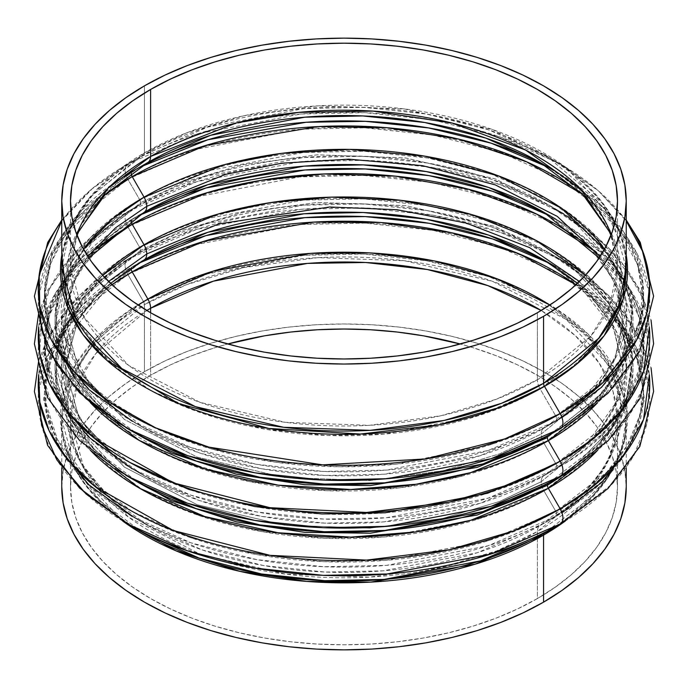 <?xml version="1.0" encoding="UTF-8"?>
<svg xmlns="http://www.w3.org/2000/svg" width="688" height="688" viewBox="0 0 688 688"><rect width="100%" height="100%" fill="white"/><g stroke="black" fill="none" stroke-linecap="round" stroke-linejoin="round"><path stroke-width="0.52" stroke-dasharray="3.44 2.58" d="M557.994 225.492L498.026 199.09L430.929 182.337L363.032 175.397L299.529 176.928L196.544 196.94L127.796 226.756A13.124 7.577 60 0 1 127.796 211.594L196.983 181.641L300.759 161.671L364.735 160.304L433.027 167.545L500.331 184.711L560.204 211.603L597.365 237.609L624.867 266.669L642.05 297.053L649.334 327.153A305.756 176.524 0 0 0 560.204 211.603A305.756 176.524 0 0 0 127.796 211.594A305.756 176.524 0 0 0 127.796 211.603A305.756 176.524 0 0 0 38.666 327.153L49.467 289.037L70.873 257.08L127.796 211.594L139.673 204.74A288.96 166.831 180 0 0 90.36 402.635L67.424 371.013L56.425 339.029L56.081 308.551L64.285 280.842L97.18 235.958L139.673 204.74A4.377 2.528 -120 0 0 140.584 202.736L84.409 248.6L64.337 281.254L56.321 320.178L70.726 372.079L116.977 422.191L70.726 372.079L56.321 320.178L64.337 281.254L84.409 248.6L140.584 202.736A4.377 2.528 60 0 1 139.673 204.74L205.058 176.429L303.133 157.552L363.599 156.262L428.134 163.108L491.748 179.336L548.327 204.74L582.684 228.674L608.381 255.377L624.807 283.353L632.263 311.174L624.842 361.974L597.64 402.635A288.96 166.831 180 0 0 548.327 204.74C603.006 237.455 630.784 275.931 631.679 320.178L617.153 268.071L570.515 217.795L495.394 178.949L405.533 157.939L317.349 154.809L242.03 164.879L183.447 182.363L140.584 202.736L183.447 182.363L242.03 164.879L317.349 154.809L405.533 157.939L495.394 178.949L570.515 217.795L617.153 268.071L631.679 320.178L623.663 359.11L603.591 391.756L547.416 437.62L603.591 391.756L623.663 359.11L631.679 320.178C630.784 364.434 603.006 402.91 548.327 435.616L597.365 397.87L617.196 371.993L630.053 341.248L632.298 306.341L620.438 269.077L592.334 232.355L548.319 199.683L491.739 174.279L428.134 158.051L363.591 151.214L303.133 152.504L205.058 171.381L139.673 199.692A4.377 2.528 60 0 1 140.584 202.736A4.377 2.528 -120 0 0 139.673 199.692A288.96 166.831 0 0 0 139.673 435.616C84.994 402.91 57.216 364.434 56.321 320.178C57.216 275.931 84.994 237.455 139.673 204.74L127.796 211.594A13.124 7.577 -120 0 0 127.796 226.756L76.127 266.471L55.169 293.664L41.478 325.974L38.846 362.671L50.929 401.887L80.014 440.638L125.835 475.253A305.756 176.524 180 0 1 127.796 226.756L139.673 247.327A4.377 2.528 60 0 1 140.584 250.38L84.409 296.244L64.337 328.89L56.321 367.822L70.726 419.714L116.977 469.827L70.726 419.714L56.321 367.822L64.337 328.89L84.409 296.244L140.584 250.38A4.377 2.528 60 0 1 139.673 252.376L139.673 252.376A4.377 2.528 -120 0 0 140.584 250.38L183.447 229.998L242.03 212.515L317.349 202.444L405.533 205.574L495.394 226.593L570.515 265.43L617.153 315.706L631.679 367.822L617.153 315.706L570.515 265.43L495.394 226.593L405.533 205.574L317.349 202.444L242.03 212.515L183.447 229.998L140.584 250.38A4.377 2.528 -120 0 0 139.673 247.327A288.96 166.831 0 0 0 139.673 483.26C84.994 450.545 57.216 412.069 56.321 367.822C57.216 323.566 84.994 285.09 139.673 252.384L205.058 224.064L303.133 205.196L363.599 203.897L428.134 210.743L491.748 226.971L548.327 252.384L582.684 276.309L608.381 303.012L624.807 330.997L632.263 358.809L624.842 409.618L597.64 450.27A288.96 166.831 180 0 0 548.327 252.384C603.006 285.09 630.784 323.566 631.679 367.822L626.415 399.436L612.681 427.171L571.023 469.827L612.681 427.171L626.415 399.436L631.679 367.822C630.784 412.069 603.006 450.545 548.327 483.26L597.365 445.506L617.196 419.637L630.053 388.883L632.298 353.976L620.438 316.712L592.334 279.99L548.319 247.327L491.739 221.914L428.134 205.695L363.591 198.849L303.133 200.139L205.058 219.016L139.673 247.327L127.796 226.756A305.756 176.524 180 0 1 559.353 226.266A305.756 176.524 180 0 1 561.898 475.417M127.796 524.041A305.756 176.524 180 0 1 127.796 274.392A13.124 7.577 60 0 1 127.796 259.238L196.983 229.276L300.759 209.307L364.735 207.939L433.027 215.181L500.331 232.355L560.204 259.238L597.365 285.245L624.867 314.304L642.05 344.688L649.334 374.788A305.756 176.524 0 0 0 560.204 259.238A305.756 176.524 0 0 0 127.796 259.238L127.796 259.238A305.756 176.524 0 0 0 38.666 374.788L49.467 336.673L70.873 304.715L127.796 259.238L139.673 252.376A288.96 166.831 180 0 1 139.673 252.376A288.96 166.831 180 0 0 90.36 450.27L67.424 418.657L56.425 386.673L56.081 356.186L64.285 328.486L97.18 283.594L139.673 252.384L127.796 259.238A13.124 7.577 -120 0 0 127.796 274.392L70.357 320.47L48.943 352.927L38.528 391.635M543.95 212.325A282.768 163.254 180 0 1 543.95 443.201A13.124 7.577 60 0 1 541.232 434.051L595.696 389.58L615.158 357.923L622.924 320.178L617.514 288.616L600.134 256.426L617.514 288.616L622.924 320.178L615.158 357.923L595.696 389.58L541.232 434.051A13.124 7.577 60 0 1 543.95 428.039L583.175 399.694L614.797 359.618L626.639 307.665L620.576 278.606L604.52 249.125A282.768 163.254 0 0 1 543.95 428.039A13.124 7.577 -120 0 0 541.232 434.051L499.669 453.805L442.874 470.764L369.843 480.525L284.342 477.489L197.215 457.116L124.373 419.448L79.163 370.712L65.076 320.178L71.483 285.864L87.866 256.426L71.483 285.864L65.076 320.178L79.163 370.712L124.373 419.448L197.215 457.116L284.342 477.489L369.843 480.525L442.874 470.764L499.669 453.805L541.232 434.051A13.124 7.577 -120 0 0 543.95 443.201L460.143 476.612L399.711 487.818L327.798 490.75L249.606 481.652L174.546 458.457L113.752 422.535L75.422 378.83M141.298 261.569A282.768 163.254 180 0 0 145.443 491.636A282.768 163.254 180 0 0 543.95 490.836L591.637 454.218L611.004 429.157L623.706 399.384L626.261 365.569L615.313 329.397L588.722 293.613L546.702 261.569A282.768 163.254 180 0 1 543.95 490.836A13.124 7.577 60 0 1 541.232 481.686L595.696 437.224L615.158 405.559L622.924 367.822L612.621 324.461L579.416 281.452L612.621 324.461L622.924 367.822L615.158 405.559L595.696 437.224L541.232 481.686A13.124 7.577 60 0 1 543.95 475.683L586.64 444.078L618.985 398.283L626.269 369.998L624.36 338.986L611.142 306.71L585.436 275.252A282.768 163.254 0 0 1 543.95 475.675A13.124 7.577 -120 0 0 541.232 481.686L499.669 501.44L442.874 518.399L369.843 528.16L284.342 525.125L197.215 504.751L124.373 467.092L79.163 418.347L65.076 367.822L78.122 319.146L108.584 281.452L78.122 319.146L65.076 367.822L79.163 418.347L124.373 467.092L197.215 504.751L284.342 525.125L369.843 528.16L442.874 518.399L499.669 501.44L541.232 481.686A13.124 7.577 -120 0 0 543.95 490.836L479.966 518.546L383.99 537.01L324.831 538.283L261.672 531.583L199.425 515.699L144.05 490.836L100.981 458.87L73.478 422.931L61.877 386.467L64.07 352.308L76.652 322.216L96.062 296.898L144.05 259.961L132.173 266.815L138.297 263.384A299.564 172.955 0 0 0 132.173 266.815L143.99 259.995L132.173 266.815A299.564 172.955 0 0 0 132.173 511.408A299.564 172.955 0 0 0 555.827 511.408A4.377 2.528 60 0 1 555.827 516.464L604.331 479.734L624.506 454.871L638.636 425.408L643.538 391.842L635.996 355.533L613.644 318.819L575.968 284.729A299.564 172.955 180 0 1 555.827 516.456L540.106 525.537A13.124 7.577 -120 0 0 537.388 531.549L496.633 550.916L440.948 567.54L369.336 577.112L285.503 574.136L200.07 554.158L128.656 517.23L84.323 469.44L70.511 419.895L77.658 384.042L95.675 353.735L146.802 310.494A273.489 157.896 180 0 0 70.511 419.895C70.494 432.305 73.315 444.663 78.957 456.97C90.782 482.598 113.761 505.448 147.894 525.537L202.195 549.918L263.246 565.493L325.192 572.063L383.216 570.825L477.352 552.713L540.106 525.537A277.333 160.115 0 0 0 549.867 305.033L588.335 336.57L612.045 371.228L621.109 405.92L617.695 438.179L604.941 466.55L586.073 490.449L540.106 525.537L555.827 516.464A299.564 172.955 180 0 1 555.827 516.464A299.564 172.955 180 0 1 132.173 516.456A299.564 172.955 180 0 1 112.032 284.729L68.869 325.751L53.277 352.454L45.047 383.104L47.016 416.825L61.645 451.947L90.231 486.072L132.173 516.456L190.834 542.798L256.779 559.619L323.687 566.723L386.364 565.381L488.041 545.808L555.827 516.464A4.377 2.528 -120 0 0 555.827 511.408A299.564 172.955 0 0 0 555.827 266.815L601.45 300.682L630.586 338.754L642.876 377.385L640.554 413.574L627.224 445.454L606.661 472.278L555.827 511.408L543.95 490.836L555.827 511.408L488.041 540.759L386.364 560.324L323.687 561.666L256.779 554.571L190.834 537.749L132.173 511.408L86.55 477.541L57.414 439.469L45.124 400.837L47.446 364.649L60.776 332.777L81.339 305.954L132.173 266.815A4.377 2.528 -120 0 0 131.442 267.735A4.377 2.528 60 0 1 132.173 266.815L81.881 305.274L51.419 350.631L43.456 399.513L58.798 447.69M110.579 283.361L73.693 329.939L65.076 367.822C65.059 380.507 67.931 393.132 73.702 405.696C85.776 431.866 109.229 455.189 144.05 475.675A282.768 163.254 0 0 1 102.564 275.252L72.283 315.044L61.413 366.128L67.544 394.559L83.231 423.378L108.936 450.984L144.05 475.675L199.417 500.546L261.664 516.421L324.822 523.121L383.99 521.857L479.966 503.384L543.95 475.683A282.768 163.254 0 0 0 543.95 475.675L555.827 468.82L602.31 434.111L636.675 383.405L643.409 352.058L639.419 317.856L622.365 282.622L591.233 248.867A299.564 172.955 180 0 1 555.827 468.82L543.95 475.683L555.827 468.82A299.564 172.955 180 0 1 132.173 468.82A299.564 172.955 180 0 1 96.767 248.867L60.415 290.792L48.831 316.996L44.436 346.305L49.381 377.824L65.386 410.074L93.198 441.111L132.173 468.82L190.834 495.162L256.779 511.984L323.687 519.079L386.364 517.737L488.041 498.172L555.827 468.82A4.377 2.528 -120 0 0 555.827 463.772A4.377 2.528 60 0 1 555.827 468.82C673.44 405.258 673.44 282.742 555.827 219.18L601.45 253.046L630.586 291.119L642.876 329.75L640.554 365.93L627.224 397.81L606.661 424.634L555.827 463.772A299.564 172.955 0 0 0 555.827 219.18A299.564 172.955 0 0 0 549.703 215.74L555.827 219.18M88.881 257.974L73.693 282.304L65.076 320.178C65.059 332.863 67.931 345.496 73.702 358.061C85.776 384.231 109.229 407.554 144.05 428.039A282.768 163.254 0 0 1 83.48 249.125L64.38 288.289L63.846 334.772L89.629 383.913L144.05 428.039L199.417 452.902L261.664 468.786L324.822 475.485L383.99 474.221L479.966 455.748L543.95 428.039L555.827 421.185L603.488 385.306L637.853 332.51L643.564 299.873L637.561 264.441L617.489 228.313L582.581 194.3A299.564 172.955 180 0 1 555.827 421.185L543.95 428.039L555.827 421.185A299.564 172.955 180 0 1 132.173 421.185A299.564 172.955 180 0 1 105.419 194.3M125.835 427.618A305.756 176.524 180 0 1 127.796 179.121A13.124 7.577 60 0 1 127.796 163.959L196.983 134.005L300.759 114.027L364.735 112.66L433.027 119.91L500.331 137.075L560.204 163.959L598.371 190.834L626.243 220.891A305.756 176.524 0 0 0 560.204 163.959A305.756 176.524 0 0 0 127.796 163.959L143.517 154.886L92.906 194.609L73.169 222.207L61.757 255.085A283.525 163.692 180 0 1 143.517 154.886A4.377 2.528 -120 0 0 144.428 152.882L144.428 85.862L144.428 152.882A282.243 162.953 0 0 1 452.007 117.553A282.243 162.953 0 0 1 626.243 268.105L611.985 216.978L566.233 167.657L492.531 129.542L404.363 108.928L317.847 105.857L243.956 115.73L186.482 132.887L144.428 152.882A4.377 2.528 60 0 1 143.517 154.886L127.796 163.959A305.756 176.524 0 0 0 61.757 220.891L92.665 188.263L127.796 163.959A13.124 7.577 -120 0 0 127.796 179.121L70.357 225.2L48.943 257.656L38.528 296.365M61.757 220.04L90.472 190L127.796 163.959L143.517 154.886L207.673 127.108L303.907 108.584L363.23 107.319L426.551 114.036L488.962 129.955L544.483 154.886A283.525 163.692 180 0 1 626.243 255.085L602.516 203.416L547.158 156.451M560.204 524.041L612.088 484.094L633.08 456.72L646.686 424.178L649.051 387.249L636.503 347.818L606.764 308.964L560.204 274.392L500.331 247.508L433.027 230.342L364.735 223.101L300.759 224.469L196.983 244.438L127.796 274.392L143.517 301.628L127.796 274.392A305.756 176.524 180 0 1 560.195 274.392A305.756 176.524 180 0 1 560.204 524.041L544.483 533.114L592.6 496.074L612.062 470.687L624.67 440.518L626.871 406.273L615.235 369.705L587.655 333.671L544.475 301.619L488.962 276.696L426.551 260.769L363.221 254.061L303.898 255.325L207.673 273.85L143.517 301.628A4.377 2.528 60 0 1 144.428 304.672L186.482 284.686L243.956 267.529L317.847 257.647L404.363 260.718L492.531 281.34L566.233 319.447L611.985 368.768L626.243 419.895L620.929 451.362L607.1 478.882L565.355 520.997A282.243 162.953 180 0 0 626.243 419.895L626.243 467.96M61.757 268.105L69.626 229.912L89.32 197.877L144.428 152.882A282.243 162.953 0 0 0 61.757 268.105C62.634 224.718 89.879 186.973 143.517 154.886A283.525 163.692 180 0 1 544.483 154.886C598.121 186.981 625.375 224.718 626.243 268.105M139.673 435.616L95.666 402.953L67.562 366.231L55.702 328.967L57.947 294.06L70.804 263.306L90.635 237.437L139.673 199.692A288.96 166.831 0 0 1 548.319 199.683A288.96 166.831 0 0 1 548.327 435.616A288.96 166.831 0 0 0 548.327 435.616L560.204 428.762L612.088 388.823L633.08 361.441L646.686 328.907L649.051 291.97L636.503 252.548L606.764 213.684L560.204 179.121L500.331 152.237L433.027 135.063L364.735 127.822L300.759 129.189L196.983 149.158L127.796 179.121L139.673 199.692L127.796 179.121A305.756 176.524 180 0 1 559.353 178.631A305.756 176.524 180 0 1 561.898 427.781M61.757 467.96L61.757 419.895L76.23 471.392L122.645 520.997A282.243 162.953 180 0 1 61.757 419.895L69.626 381.702L89.32 349.667L144.428 304.672A4.377 2.528 -120 0 0 143.517 301.628A283.525 163.692 0 0 0 143.517 533.114C89.879 501.019 62.634 463.282 61.757 419.895A282.243 162.953 180 0 1 144.428 304.672L144.428 371.692A282.243 162.953 0 0 0 61.757 486.915L63.115 470.945L67.183 455.121L73.917 439.615L83.248 424.556L95.09 410.1L109.323 396.383L125.827 383.543L144.428 371.692L164.948 360.951L187.196 351.43L210.949 343.209L235.993 336.372L262.068 330.98L288.934 327.092L316.334 324.753L344 323.962L371.666 324.753L399.066 327.092L425.932 330.98L452.007 336.372L477.051 343.209L500.804 351.43L523.052 360.951L543.572 371.692L562.173 383.543L578.677 396.383L592.91 410.1L604.752 424.556L614.083 439.615L620.817 455.121L624.885 470.945L626.243 486.915A282.243 162.953 0 0 0 452.007 336.372A282.243 162.953 0 0 0 144.428 371.692L144.428 304.672A282.243 162.953 180 0 1 452.007 269.352A282.243 162.953 180 0 1 626.243 419.895C625.375 463.282 598.121 501.027 544.483 533.114A283.525 163.692 0 0 0 544.475 301.619A283.525 163.692 0 0 0 143.517 301.628L95.408 338.659L75.947 364.047L63.33 394.224L61.129 428.469L72.765 465.028L100.336 501.062L143.517 533.114M77.056 235.416L70.511 268.105A273.489 157.896 0 0 1 76.738 234.591L70.511 268.105L84.323 317.65L128.656 365.44L200.07 402.368L285.503 422.346L369.336 425.322L440.948 415.75L496.633 399.126L537.388 379.75A13.124 7.577 -120 0 0 540.106 388.901A277.333 160.115 180 0 1 147.894 388.901A277.333 160.115 180 0 1 147.894 162.463L132.173 171.544A4.377 2.528 -120 0 0 131.313 172.937A4.377 2.528 60 0 1 132.173 171.536L140.369 166.986A299.564 172.955 0 0 0 132.173 171.536A299.564 172.955 0 0 0 132.173 171.544A299.564 172.955 0 0 0 132.173 416.137A299.564 172.955 0 0 0 555.827 416.128A4.377 2.528 60 0 1 555.827 421.185A4.377 2.528 -120 0 0 555.827 416.128A299.564 172.955 0 0 0 555.827 171.544L601.45 205.411L630.586 243.483L642.876 282.106L640.554 318.295L627.224 350.175L606.661 376.998L555.827 416.128L540.106 388.901L477.868 415.913L384.678 434.068L327.213 435.504L265.749 429.295L204.947 414.219L150.526 390.397L107.775 359.575L79.98 324.702L67.648 289.106L68.86 255.583L80.41 225.896L98.857 200.81L145.288 163.993M547.639 166.986L555.827 171.544A299.564 172.955 0 0 0 547.639 166.986M130.006 462.508L85.2 428.581L56.786 390.629L45.012 352.23L47.618 316.308L61.043 284.686L81.571 258.06L132.173 219.18A4.377 2.528 -120 0 0 131.442 220.1A4.377 2.528 60 0 1 132.173 219.18L138.297 215.74A299.564 172.955 0 0 0 132.173 219.18L143.99 212.36L132.173 219.18A299.564 172.955 0 0 0 132.173 463.772A299.564 172.955 0 0 0 555.827 463.772L543.95 443.201L555.827 463.772M549.703 263.384L555.827 266.815A299.564 172.955 0 0 0 549.703 263.384M71.019 370.35L61.748 317.89L77.778 272.723L108.136 237.704L144.05 212.317L132.173 219.18L81.881 257.639L51.419 302.995L43.456 351.869L58.798 400.055M132.173 516.456L147.894 525.537A277.333 160.115 0 0 1 138.133 305.033L94.626 342.254L77.959 367.091L68.095 396.073L68.078 428.435L80.659 462.525L107.414 495.867L147.894 525.537A277.333 160.115 0 0 0 540.106 525.537L561.984 512.801M70.511 201.085L70.511 268.105A273.489 157.896 0 0 0 239.338 413.978A273.489 157.896 0 0 0 537.388 379.75L537.388 312.739L537.388 379.75A273.489 157.896 0 0 0 617.489 268.105A273.489 157.896 0 0 0 611.262 234.591L617.489 268.105L617.489 201.085M540.106 162.463A277.333 160.115 180 0 1 540.106 388.901L555.827 416.128L491.954 444.224L397.389 464.022L338.969 466.765L275.828 462.25L212.059 449.109L152.994 427.076L103.991 397.329L68.972 362.387L49.467 325.415L44.531 289.364L51.531 256.418L67.157 227.762L112.342 184.178M70.511 486.915L70.511 419.895A273.489 157.896 180 0 0 239.338 565.777A273.489 157.896 180 0 0 537.388 531.549A13.124 7.577 60 0 1 540.106 525.537C574.239 505.448 597.218 482.589 609.052 456.97C614.685 444.663 617.506 432.305 617.489 419.895L613.146 391.868L599.231 363.178L575.091 335.452L541.198 310.494A273.489 157.896 180 0 1 617.489 419.895L609.869 456.901L590.786 487.947L537.388 531.549L537.388 598.56A273.489 157.896 0 0 1 239.338 632.788A273.489 157.896 0 0 1 70.511 486.915A273.489 157.896 0 0 1 150.612 375.261L150.612 312.739L150.612 375.261L170.504 364.855L192.055 355.627L215.077 347.664L227.719 344A273.489 157.896 0 0 0 150.612 375.261L132.595 386.742L116.599 399.195L102.804 412.482L91.332 426.491L82.285 441.077L75.766 456.11L71.827 471.435L70.511 486.915L71.827 502.395L75.766 517.72L82.285 532.753L91.332 547.338L102.804 561.348L116.599 574.635L132.595 587.079L150.612 598.56L170.504 608.966L192.055 618.202L215.077 626.166L239.338 632.788L264.613 638.008L290.646 641.775L317.194 644.054L344 644.811L370.806 644.054L397.354 641.775L423.387 638.008L448.662 632.788L472.923 626.166L495.945 618.202L517.496 608.966L537.388 598.56A273.489 157.896 0 0 0 617.489 486.915A273.489 157.896 0 0 0 460.281 344L472.923 347.664L495.945 355.627L517.496 364.855L537.388 375.261L555.405 386.742L571.401 399.195L585.196 412.482L596.668 426.491L605.715 441.077L612.234 456.11L616.173 471.435L617.489 486.915L617.489 419.895A273.489 157.896 180 0 1 537.388 531.549L537.388 598.56L555.405 587.079L571.401 574.635L585.196 561.348L596.668 547.338L605.715 532.753L612.234 517.72L616.173 502.395L617.489 486.915M132.173 468.82L144.05 475.675A282.768 163.254 0 0 0 543.95 475.683C578.771 455.189 602.224 431.866 614.307 405.696C620.069 393.132 622.941 380.507 622.924 367.822L614.298 329.939L577.421 283.361M546.702 213.934L588.722 245.969L615.313 281.753L626.261 317.925L623.706 351.74L611.004 381.513L591.637 406.574L543.95 443.201A282.768 163.254 180 0 1 144.05 443.201A282.768 163.254 180 0 1 144.05 212.325M104.284 195.168L64.457 236.724L50.878 263.22L44.591 293.234L48.108 325.88L63.477 359.575L91.71 392.143L132.173 421.185L144.05 428.039A282.768 163.254 0 0 0 543.95 428.039C578.771 407.554 602.224 384.231 614.307 358.061C620.069 345.488 622.941 332.863 622.924 320.178L614.298 282.304L599.119 257.974M542.815 164.045L584.017 195.469L610.093 230.566L620.834 266.041L618.323 299.203L605.87 328.408L586.873 352.987L540.106 388.901A13.124 7.577 60 0 1 537.388 379.75L590.786 336.148L609.869 305.111L617.489 268.105L610.944 235.416M132.173 421.185L190.834 447.527L256.779 464.348L323.687 471.443L386.364 470.102L488.041 450.537L555.827 421.185L561.984 417.521M38.666 360.847L47.67 337.782L79.619 295.135L127.796 259.238L139.673 252.384A288.96 166.831 180 0 1 548.327 252.384L560.204 259.238L608.304 295.066L640.244 337.619L651.054 367.822M548.327 483.26L560.204 476.397L608.82 439.813L629.236 415.165L643.891 385.985L649.747 352.72L643.684 316.583L623.285 279.732L587.767 245.023M548.327 483.251A288.96 166.831 0 0 0 548.319 247.327A288.96 166.831 0 0 0 139.673 247.327L90.635 285.073L70.804 310.95L57.947 341.695L55.702 376.603L67.562 413.866L95.666 450.588L139.673 483.26M38.666 313.212L47.67 290.147L79.619 247.499L127.796 211.603L139.673 204.74A288.96 166.831 180 0 1 548.327 204.74L560.204 211.603L608.304 247.431L640.244 289.983L651.054 320.178M555.827 171.544L606.119 210.003L636.581 255.351L644.544 304.234L629.202 352.411M555.827 266.815L606.119 305.274L636.581 350.631L644.544 399.513L629.202 447.69M132.173 171.536L81.881 210.003L51.419 255.351L43.456 304.234L58.798 352.411M626.243 220.04L597.528 190L560.204 163.959L544.483 154.886"/><path stroke-width="1.03" d="M548.327 440.673L470.927 472.579L416.137 484.257L350.803 489.486L278.133 485.143L204.68 468.863L139.311 440.466L90.36 402.635A288.96 166.831 180 0 0 548.327 440.673A4.377 2.528 60 0 1 547.416 437.62A4.377 2.528 -120 0 0 548.327 440.673L560.204 461.244L513.454 483.354L449.23 502.163L366.472 512.465L270.031 507.701L173.213 482.838L94.763 438.669L67.39 411.639L49.158 383.156L39.87 354.595L38.666 327.153A305.756 176.524 0 0 0 219.61 497.682A305.756 176.524 0 0 0 560.204 461.244L548.327 440.673L597.64 402.635A288.96 166.831 180 0 1 548.327 440.673M116.977 422.191L171.209 452.971L236.225 474.17L304.775 484.722L370.316 485.573L477.248 467.376L547.416 437.62A4.377 2.528 60 0 1 548.327 435.624L560.204 428.762A13.124 7.577 -120 0 0 560.204 413.608L504.708 438.961L425.442 458.93L322.663 464.882L208.808 447.114L155.591 427.816L109.831 402.282L74.476 372.131L51.118 339.468L39.784 306.461L39.19 274.951L61.757 220.891A305.756 176.524 0 0 0 173.875 435.461A305.756 176.524 0 0 0 560.204 413.608L544.483 386.372A4.377 2.528 60 0 1 543.572 383.328L598.68 338.333L618.374 306.298L626.243 268.105A282.243 162.953 0 0 1 543.572 383.328L543.572 316.308A282.243 162.953 180 0 1 235.993 351.628A282.243 162.953 180 0 1 61.757 201.085A282.243 162.953 180 0 1 144.428 85.862L164.948 75.121L187.196 65.601L210.949 57.379L235.993 50.542L262.068 45.15L288.934 41.271L316.334 38.924L344 38.132L371.666 38.924L399.066 41.271L425.932 45.15L452.007 50.542L477.051 57.379L500.804 65.601L523.052 75.121L543.572 85.862L562.173 97.713L578.677 110.553L592.91 124.27L604.752 138.727L614.083 153.785L620.817 169.3L624.885 185.115L626.243 201.085L624.885 217.055L620.817 232.879L614.083 248.385L604.752 263.444L592.91 277.9L578.677 291.617L562.173 304.457L543.572 316.308L523.052 327.049L500.804 336.57L477.051 344.791L452.007 351.628L425.932 357.02L399.066 360.908L371.666 363.247L344 364.038L316.334 363.247L288.934 360.908L262.068 357.02L235.993 351.628L210.949 344.791L187.196 336.57L164.948 327.049L144.428 316.308L125.827 304.457L109.323 291.617L95.09 277.9L83.248 263.444L73.917 248.385L67.183 232.879L63.115 217.055L61.757 201.085L63.115 185.115L67.183 169.3L73.917 153.785L83.248 138.727L95.09 124.27L109.323 110.553L125.827 97.713L144.428 85.862A282.243 162.953 180 0 1 452.007 50.542A282.243 162.953 180 0 1 626.243 201.085A282.243 162.953 180 0 1 543.572 316.308L543.572 383.328A4.377 2.528 -120 0 0 544.483 386.372A283.525 163.692 180 0 1 223.17 418.708A283.525 163.692 180 0 1 61.757 255.085L67.691 307.312L82.827 334.334L106.769 360.263L178.201 403.409L268.836 428.461L360.306 434.051L439.125 424.831L500.228 407.227L544.483 386.372L560.204 413.608A305.756 176.524 0 0 0 626.243 220.891L643.297 252.685L649.644 283.989L646.772 313.367L636.649 339.915L602.49 383.061L560.204 413.608A13.124 7.577 60 0 1 560.204 428.762A305.756 176.524 180 0 1 127.796 428.762L187.669 455.645L254.973 472.819L323.265 480.061L387.241 478.693L491.017 458.724L560.204 428.762L548.327 435.616A4.377 2.528 -120 0 0 547.416 437.62L477.248 467.376L370.316 485.573L304.775 484.722L236.225 474.17L171.209 452.971L116.977 422.191M548.327 488.308L470.927 520.223L416.137 531.893L350.803 537.13L278.133 532.779L204.68 516.507L139.311 488.102L90.36 450.27A288.96 166.831 180 0 0 548.327 488.308A4.377 2.528 60 0 1 547.416 485.264A4.377 2.528 -120 0 0 548.327 488.308L560.204 508.879L513.454 530.99L449.23 549.798L366.472 560.109L270.031 555.345L173.213 530.482L94.763 486.304L67.39 459.283L49.158 430.791L39.87 402.231L38.666 374.788A305.756 176.524 0 0 0 219.61 545.317A305.756 176.524 0 0 0 560.204 508.879L548.327 488.308L597.64 450.27A288.96 166.831 180 0 1 548.327 488.308M116.977 469.827L171.209 500.606L236.225 521.814L304.775 532.357L370.316 533.209L477.248 515.02L547.416 485.264L571.023 469.827L547.416 485.264A4.377 2.528 60 0 1 548.327 483.26L560.204 476.406A13.124 7.577 -120 0 0 560.204 461.244A305.756 176.524 0 0 0 649.334 327.153L643.572 371.752L622.537 409.222L593.047 438.824L560.204 461.244A13.124 7.577 60 0 1 560.204 476.406A305.756 176.524 180 0 1 127.796 476.397L187.669 503.289L254.973 520.455L323.265 527.696L387.241 526.329L491.017 506.359L560.204 476.406A305.756 176.524 180 0 1 560.204 476.406L548.327 483.26A288.96 166.831 0 0 0 548.327 483.251L548.327 483.26A4.377 2.528 -120 0 0 547.416 485.264L477.248 515.02L370.316 533.209L304.775 532.357L236.225 521.814L171.209 500.606L116.977 469.827M144.05 197.164A13.124 7.577 60 0 1 146.768 206.314L225.466 174.408L281.719 163.211L348.756 159.169L422.535 165.662L495.317 184.9L557.271 216.393L600.134 256.426L557.271 216.393L495.317 184.9L422.535 165.662L348.756 159.169L281.719 163.211L225.466 174.408L146.768 206.314A13.124 7.577 -120 0 0 144.05 197.164L111.869 219.369L83.48 249.125A282.768 163.254 0 0 1 144.05 197.164L132.173 176.592A4.377 2.528 60 0 1 131.313 172.937A4.377 2.528 -120 0 0 132.173 176.592A299.564 172.955 180 0 1 582.581 194.3L526.423 161.697L458.629 139.096L386.837 127.71L318.062 126.583L205.764 145.452L132.173 176.592L144.05 197.164L224.176 164.724L281.495 153.381L349.788 149.382L424.892 156.167L498.809 175.982L561.477 208.258L604.52 249.125A282.768 163.254 0 0 0 144.05 197.164M144.05 244.799A13.124 7.577 60 0 1 146.768 253.949L218.698 223.944L329.535 207.002L396.993 209.72L466.232 223.067L529.605 247.611L579.416 281.452L529.605 247.611L466.232 223.067L396.993 209.72L329.535 207.002L218.698 223.944L146.768 253.949A13.124 7.577 -120 0 0 144.05 244.799L102.564 275.252A282.768 163.254 0 0 1 144.05 244.799L132.173 224.228A4.377 2.528 60 0 1 131.442 220.1A4.377 2.528 -120 0 0 132.173 224.228A299.564 172.955 180 0 1 591.233 248.867L536.554 214.037L468.511 189.217L395.153 176.111L324.194 173.952L260.958 180.351L207.922 192.451L132.173 224.228L144.05 244.799L217.752 214.157L269.653 202.728L331.556 197.138L400.708 200.303L471.4 214.493L535.617 240.181L585.436 275.252A282.768 163.254 0 0 0 144.05 244.799M108.584 281.452L146.768 253.949L108.584 281.452M87.866 256.426L115.558 227.788L146.768 206.314L115.558 227.788L87.866 256.426M38.528 296.365L41.607 330.051L57.061 364.915L86 398.67L127.796 428.762A305.756 176.524 180 0 1 125.835 427.618M125.835 475.253L127.796 476.397A305.756 176.524 180 0 1 125.835 475.253M38.528 391.635L41.607 425.322L57.061 460.186L86 493.95L127.796 524.041L187.669 550.925L254.973 568.09L323.265 575.34L387.241 573.973L491.017 553.995L560.204 524.041A13.124 7.577 -120 0 0 560.204 508.879A305.756 176.524 0 0 0 649.334 374.788L643.572 419.388L622.537 456.866L593.047 486.468L560.204 508.879A13.124 7.577 60 0 1 560.204 524.041A305.756 176.524 180 0 1 127.796 524.041L79.541 488.059L47.575 445.299L34.4 391.532L38.666 360.847M544.483 154.886L547.158 156.451M626.243 255.085L623.285 298.824L604.176 335.675L576.097 364.64L544.483 386.372A283.525 163.692 180 0 0 626.243 255.085M543.572 535.118A4.377 2.528 60 0 1 544.483 533.114L560.204 524.041L544.483 533.114A4.377 2.528 -120 0 0 543.572 535.118A282.243 162.953 180 0 1 122.645 520.997L176.042 550.847L239.759 571.324L306.771 581.42L370.729 582.117L475.055 564.212L543.572 535.118L543.572 602.138L543.572 535.118L565.355 520.997A282.243 162.953 180 0 1 543.572 535.118M61.757 268.105A282.243 162.953 0 0 0 235.993 418.648A282.243 162.953 0 0 0 543.572 383.328L501.518 403.314L444.044 420.471L370.153 430.353L283.637 427.282L195.469 406.66L121.767 368.553L76.015 319.232L61.757 268.105L61.757 201.085M61.757 220.04L47.67 242.511L34.4 296.261L47.575 350.029L79.541 392.779L127.796 428.762L139.673 435.616A288.96 166.831 0 0 0 548.327 435.624L548.345 435.607M139.673 483.26A288.96 166.831 0 0 0 548.327 483.26L482.942 511.571L384.867 530.448L324.409 531.738L259.866 524.892L196.252 508.664L139.673 483.26L127.796 476.397L79.541 440.423L47.575 397.664L34.4 343.897L38.666 313.212M127.796 524.041L143.517 533.114A283.525 163.692 0 0 0 544.483 533.114L544.5 533.105M61.757 486.915A282.243 162.953 0 0 0 235.993 637.458A282.243 162.953 0 0 0 543.572 602.138L523.052 612.879L500.804 622.399L477.051 630.621L452.007 637.458L425.932 642.85L399.066 646.729L371.666 649.076L344 649.868L316.334 649.076L288.934 646.729L262.068 642.85L235.993 637.458L210.949 630.621L187.196 622.399L164.948 612.879L144.428 602.138L125.827 590.287L109.323 577.447L95.09 563.73L83.248 549.273L73.917 534.215L67.183 518.7L63.115 502.885L61.757 486.915L61.757 467.96M140.369 166.986L207.905 139.759L305.988 122.283L365.414 121.329L428.564 127.916L491.077 143.164L547.639 166.986A299.564 172.955 0 0 0 140.369 166.986M138.297 215.74L205.936 187.987L304.93 169.996L365.165 168.956L429.243 175.672L492.608 191.298L549.703 215.74A299.564 172.955 0 0 0 138.297 215.74M132.173 271.872A4.377 2.528 60 0 1 131.442 267.735A4.377 2.528 -120 0 0 132.173 271.872A299.564 172.955 180 0 1 575.968 284.729L518.924 253.76L451.457 232.725L380.877 222.525L313.694 222.095L204.224 241.196L132.173 271.872L147.894 299.099L138.133 305.033A277.333 160.115 0 0 1 147.894 299.099L132.173 271.872L112.032 284.729A299.564 172.955 180 0 1 132.173 271.872M138.297 263.384L205.936 235.623L304.93 217.632L365.165 216.591L429.243 223.308L492.608 238.942L549.703 263.384A299.564 172.955 0 0 0 138.297 263.384M145.288 163.993L147.894 162.463A13.124 7.577 -120 0 0 150.612 156.451L108.119 188.202L76.738 234.591A273.489 157.896 0 0 1 150.612 156.451L150.612 89.44A273.489 157.896 180 0 1 448.662 55.212A273.489 157.896 180 0 1 617.489 201.085A273.489 157.896 180 0 1 537.388 312.739L555.405 301.258L571.401 288.805L585.196 275.518L596.668 261.509L605.715 246.923L612.234 231.89L616.173 216.565L617.489 201.085L616.173 185.605L612.234 170.28L605.715 155.247L596.668 140.662L585.196 126.652L571.401 113.365L555.405 100.921L537.388 89.44L517.496 79.034L495.945 69.798L472.923 61.834L448.662 55.212L423.387 49.992L397.354 46.225L370.806 43.946L344 43.189L317.194 43.946L290.646 46.225L264.613 49.992L239.338 55.212L215.077 61.834L192.055 69.798L170.504 79.034L150.612 89.44L132.595 100.921L116.599 113.365L102.804 126.652L91.332 140.662L82.285 155.247L75.766 170.28L71.827 185.605L70.511 201.085L71.827 216.565L75.766 231.89L82.285 246.923L91.332 261.509L102.804 275.518L116.599 288.805L132.595 301.258L150.612 312.739L150.612 308.25A13.124 7.577 -120 0 0 147.894 299.099A13.124 7.577 60 0 1 150.612 308.25A273.489 157.896 180 0 1 541.198 310.494L487.844 285.606L427.308 269.507L365.526 262.489L307.484 263.409L213.263 281.211L150.612 308.25L150.612 312.739L170.504 323.145L192.055 332.373L215.077 340.336L239.338 346.967L264.613 352.187L290.646 355.945L317.194 358.224L344 358.981L370.806 358.224L397.354 355.945L423.387 352.187L448.662 346.967L472.923 340.336L495.945 332.373L517.496 323.145L537.388 312.739A273.489 157.896 180 0 1 239.338 346.967A273.489 157.896 180 0 1 70.511 201.085A273.489 157.896 180 0 1 150.612 89.44L150.612 156.451A13.124 7.577 60 0 1 147.894 162.463A277.333 160.115 180 0 1 540.106 162.463L542.815 164.045M75.422 378.83L71.019 370.35M88.881 257.974L144.05 212.325A282.768 163.254 180 0 1 144.05 212.317L144.05 212.317A13.124 7.577 -120 0 0 146.768 206.314A13.124 7.577 60 0 1 144.05 212.317A282.768 163.254 180 0 1 543.95 212.325L546.702 213.934M141.298 261.569A282.768 163.254 180 0 1 144.05 259.961L144.05 259.961A13.124 7.577 -120 0 0 146.768 253.949A13.124 7.577 60 0 1 144.05 259.961A282.768 163.254 180 0 1 543.95 259.961A282.768 163.254 180 0 1 546.702 261.569L555.827 266.815M146.802 310.494L150.612 308.25A273.489 157.896 180 0 0 146.802 310.494M611.262 234.591A273.489 157.896 0 0 0 421.099 116.607A273.489 157.896 0 0 0 150.612 156.451L236.44 122.928L298.953 112.359L373.085 111.103L452.326 123.118L525.598 150.036L580.964 189.269L611.262 234.591M132.173 171.536L147.894 162.463L132.173 171.536L112.342 184.178M549.867 305.033A277.333 160.115 0 0 0 147.894 299.099L212.652 271.296L310.434 253.382L370.591 252.935L434.309 260.933L496.186 278.459L549.867 305.033M460.281 344A273.489 157.896 0 0 0 227.719 344L264.613 335.813L290.646 332.055L317.194 329.776L344 329.019L370.806 329.776L397.354 332.055L423.387 335.813L460.281 344M626.243 486.915L624.885 502.885L620.817 518.7L614.083 534.215L604.752 549.273L592.91 563.73L578.677 577.447L562.173 590.287L543.572 602.138A282.243 162.953 0 0 0 626.243 486.915L626.243 467.96M110.579 283.361L144.05 259.961L208.034 232.252L304.01 213.779L363.178 212.515L426.336 219.214L488.583 235.098L543.95 259.961L577.421 283.361M96.767 248.867A299.564 172.955 180 0 1 132.173 224.228L96.767 248.867M105.419 194.3A299.564 172.955 180 0 1 132.173 176.592L104.284 195.168M77.056 235.416L79.137 230.626L105.23 194.48L147.894 162.463L210.648 135.287L304.784 117.175L362.808 115.937L424.754 122.507L485.805 138.082L540.106 162.463L555.827 171.544M144.05 212.317L208.034 184.616L304.01 166.143L363.178 164.879L426.336 171.579L488.583 187.454L543.95 212.325L555.827 219.18M555.827 463.772L487.611 493.262L385.142 512.784L322.001 513.962L254.698 506.566L188.555 489.323L130.006 462.508M561.898 475.417A305.756 176.524 180 0 1 560.204 476.397L607.951 440.913L639.849 398.799L653.6 343.776L651.054 320.178M561.898 427.781A305.756 176.524 180 0 1 560.204 428.762L607.951 393.278L639.849 351.155L653.6 296.132L640.244 242.348L626.243 220.04M143.517 533.114L199.038 558.045L261.449 573.964L324.77 580.681L384.093 579.416L480.327 560.892L544.483 533.114M139.673 435.616L196.252 461.029L259.866 477.257L324.409 484.103L384.867 482.804L482.942 463.936L548.327 435.624M587.767 245.023L557.994 225.492M629.202 352.411L601.639 387.206L561.984 417.521M629.202 447.69L601.639 482.486L561.984 512.801M599.119 257.974L543.95 212.325M540.106 162.463L582.96 194.678L609.052 231.048L610.944 235.416M58.798 447.69L88.666 484.679L132.173 516.456M58.798 400.055L88.666 437.043L132.173 468.82M58.798 352.411L88.666 389.399L132.173 421.185M626.243 201.085L626.243 268.105M560.204 524.041L607.951 488.549L639.849 446.435L653.6 391.412L651.054 367.822"/></g></svg>
